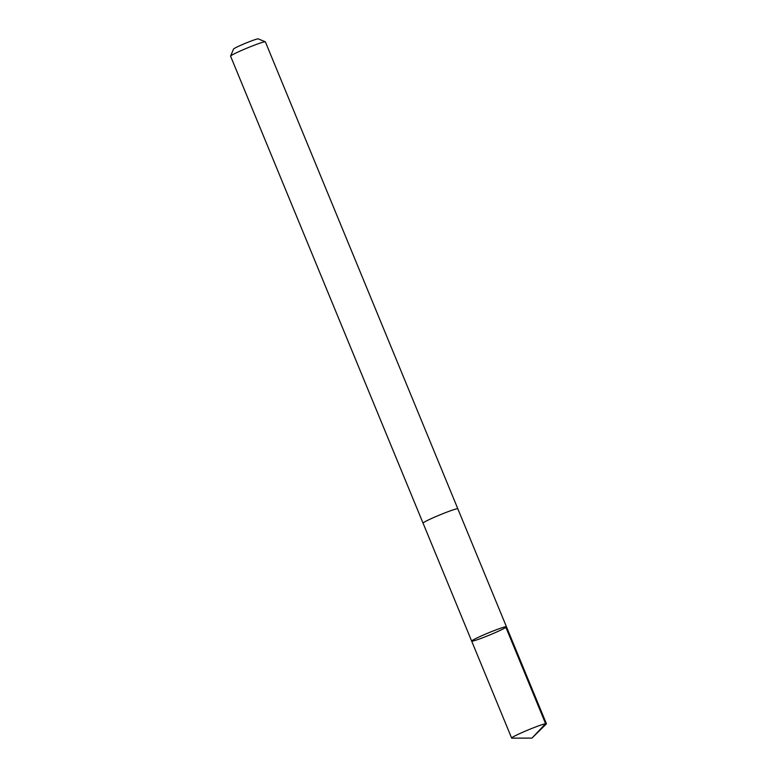 <?xml version="1.0" encoding="UTF-8"?>
<svg xmlns="http://www.w3.org/2000/svg" width="777" height="777" viewBox="0 0 777 777"><rect width="100%" height="100%" fill="white"/><g stroke="black" fill="none" stroke-linecap="round" stroke-linejoin="round"><path stroke-width="1.17" d="M457.847 508.848A18.813 1.214 -22.4 0 0 457.838 508.809A18.813 1.214 -22.4 0 0 457.653 508.731A18.813 1.214 -22.4 0 0 438.937 515.287A18.813 1.214 -22.4 0 0 423.047 523.144A18.813 1.214 -22.4 0 0 423.077 523.183A18.803 1.214 -22.4 0 1 438.937 515.287A18.803 1.214 -22.4 0 1 457.643 508.731A18.803 1.214 -22.4 0 1 457.828 508.818L506.449 626.767A18.813 1.214 157.6 0 0 488.597 632.818A18.813 1.214 157.6 0 0 471.668 641.103A18.813 1.214 157.6 0 0 471.853 641.19A18.813 1.214 157.6 0 0 490.569 634.624A18.813 1.214 157.6 0 0 506.449 626.767A18.813 1.214 157.6 0 0 488.597 632.818A18.813 1.214 157.6 0 0 471.668 641.103L511.635 738.063A18.813 1.214 -22.4 0 1 527.515 730.205A18.813 1.214 -22.4 0 1 546.231 723.64A18.813 1.214 -22.4 0 1 546.416 723.727A18.813 1.214 -22.4 0 1 546.28 723.989L531.983 738.082L511.917 738.15A18.813 1.214 -22.4 0 1 511.81 738.15A18.813 1.214 -22.4 0 1 511.635 738.063M423.047 523.144L230.584 56.187A18.813 1.214 -22.4 0 1 230.584 56.099A18.813 1.214 -22.4 0 1 247.028 48.096A18.813 1.214 -22.4 0 1 265.19 41.764A18.813 1.214 -22.4 0 1 265.307 41.793A18.813 1.214 -22.4 0 1 265.365 41.851L457.838 508.809M230.584 56.099L233.547 49.048A13.384 0.864 -22.4 0 1 245.241 43.357A13.384 0.864 -22.4 0 1 258.158 38.85A13.384 0.864 -22.4 0 1 258.236 38.869L265.307 41.793M505.633 626.748L545.6 723.698L531.983 738.082M506.449 626.767L546.416 723.727M423.057 523.144L471.668 641.103"/></g></svg>
